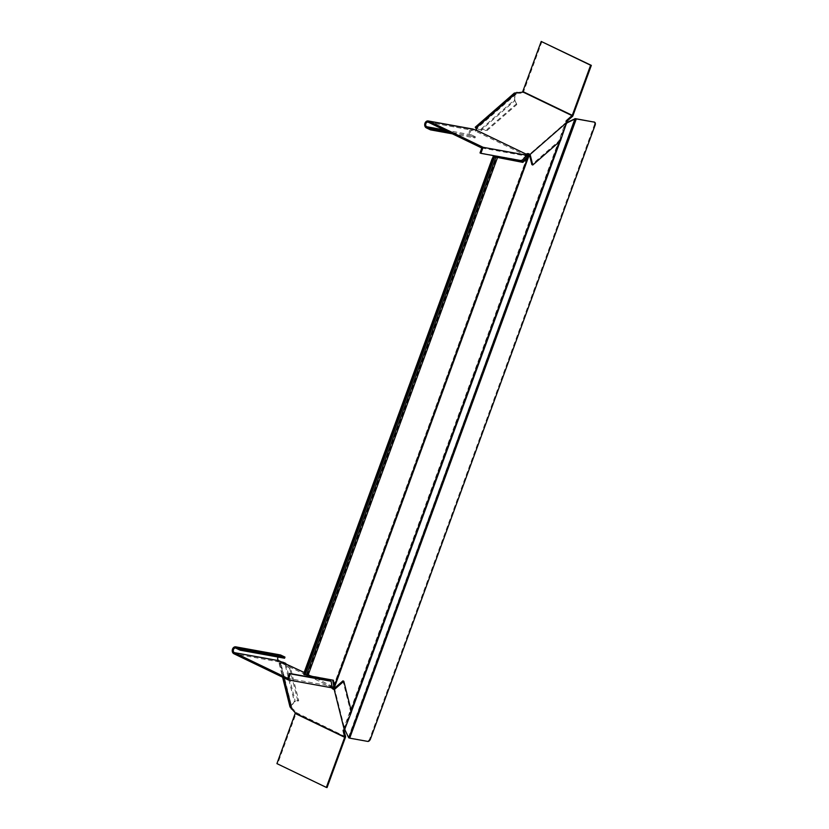 <?xml version="1.0" encoding="UTF-8"?>
<svg xmlns="http://www.w3.org/2000/svg" width="829" height="829" viewBox="0 0 829 829"><rect width="100%" height="100%" fill="white"/><g stroke="black" fill="none" stroke-linecap="round" stroke-linejoin="round"><path stroke-width="0.62" stroke-dasharray="4.14 3.11" d="M333.921 688.412L343.88 728.194L344.563 728.536L334.491 688.257M344.802 729.572L343.88 728.194L565.326 123.065L566.02 123.397L529.544 155.241M344.781 729.53L566.891 122.474L565.326 123.065L529.078 154.702M494.26 157.044L305.093 674.682M333.299 680.205L303.828 674.267L304.595 674.64L494.094 156.805M351.154 710.546L344.76 729.468M559.254 141.863L566.02 123.397L566.974 122.64M348.605 737.706L575.616 118.537M595.108 125.138L594.414 124.806L369.755 738.712A2.881 1.72 -64.3 0 1 367.04 741.074L348.999 737.81M594.414 124.806A2.881 1.72 115.7 0 0 594.165 122.05M331.569 687.759A2.155 1.005 48.9 0 1 331.154 686.992L281.145 662.91A2.155 1.005 48.9 0 1 280.958 663.532A2.155 1.005 48.9 0 1 280.668 663.656L279.104 663.335L282.658 662.112M345.631 736.784L296.077 712.474A2.155 1.005 48.9 0 0 295.041 710.992L292.119 708.267L280.803 663.045L279.995 663.739L283.477 677.625M281.819 661.697L281.943 662.216A2.155 1.005 48.9 0 1 281.756 662.837A2.155 1.005 48.9 0 1 281.466 662.962L280.275 663.034L292.119 708.267L291.321 708.961M332.356 687.044A2.155 1.005 48.9 0 1 331.952 686.298L316.263 678.288M312.367 676.412L304.202 672.485M334.17 688.536L344.294 728.992L344.481 728.183L345.351 728.608M343.952 730.038A2.155 1.005 48.9 0 1 344.076 729.354L343.455 730.028M331.154 686.992L331.952 686.298M344.076 729.354L343.279 730.048L344.076 729.354M295.279 713.168L296.077 712.474M281.943 662.216L281.145 662.91M344.108 729.261L343.465 730.007L344.108 729.261M351.475 711.862L350.605 711.437L342.957 680.858M344.481 728.183L350.605 711.437M280.803 663.045L284.948 664.081L289.725 668.526L290.523 667.832L298.709 700.515L295.155 700.951L290.015 706.93M289.725 668.526L297.901 701.21L294.357 701.655L295.155 700.951L285.746 663.376L284.948 664.081L294.357 701.655L291.186 706.64M297.901 701.21L298.709 700.515M286.233 663.822L290.523 667.832M284.575 658.226L280.409 656.216A2.404 1.896 -79.7 0 0 278.129 657.055M331.113 686.847L331.455 687.376L331.859 686.257L330.263 680.827M332.242 687.883L331.455 687.376L331.859 686.257L287.736 678.36M331.517 685.821L332.388 686.236M280.233 654.91A3.596 2.85 -79.7 0 0 276.876 657.563A3.596 2.85 -79.7 0 0 278.368 661.801L281.114 662.765M330.999 686.826L331.134 685.749L331.859 686.257M281.404 661.625L280.99 662.744M327.061 787.55L277.653 763.758L296.233 712.992L295.311 713.334M276.927 763.623L277.653 763.758M516.975 92.33L517.192 93.211L521.099 93.252A2.155 1.409 -14.1 0 0 522.871 92.734L523.358 92.34L572.756 116.143M566.311 121.967A2.155 1.409 -14.1 0 0 566.228 122.319L529.451 154.888M566.093 121.635L565.699 123.666L566.57 124.091M526.539 154.919A2.155 1.409 -14.1 0 0 526.363 155.023L525.907 155.427L475.898 131.345L476.364 130.941A2.155 1.409 -14.1 0 0 476.685 129.884A2.155 1.409 -14.1 0 0 476.613 129.697L476.468 129.407M566.228 122.319L566 121.428L566.228 122.319M522.653 91.853L522.871 92.734M476.364 130.941L476.147 130.06M560.445 140.837L559.575 140.412L531.886 164.588M565.699 123.666L559.575 140.412M476.167 128.733L476.022 128.112L476.613 128.34L475.545 127.562M516.788 104.578L514.612 99.76L515.141 93.967L517.192 93.211L476.25 128.951C475.452 128.049 476.903 128.215 480.592 129.459L486.965 129.531L487.193 130.422L516.788 104.578L514.84 100.641L514.353 93.055M476.022 128.07L480.81 130.35L480.592 129.459L514.612 99.76L514.84 100.641L480.81 130.35L487.193 130.422M516.571 103.698L486.965 129.531M452.375 133.821L474.976 137.925L475.39 136.806L448.406 131.915M481.815 148.008L525.866 155.987L520.757 160.308L480.022 152.919M520.757 160.308L521.617 160.722M475.39 136.806L471.224 134.795A2.404 1.896 100.3 0 1 472.862 130.329L475.898 131.345M474.976 137.925L470.81 135.915A3.596 2.85 100.3 0 1 469.318 131.676A3.596 2.85 100.3 0 1 472.685 129.023M525.275 156.36L526.135 156.774M525.938 155.904L526.353 154.785L525.938 155.904L525.213 155.396L525.907 155.427M525.804 154.484L525.482 155.355M475.483 131.272L475.887 130.153M541.928 41.585L523.358 92.34L522.788 91.729M528.436 156.681L334.47 686.723M527.275 157.282L333.89 685.728M527.078 157.614L333.932 685.417M528.28 155.396L333.641 687.293M526.861 157.883L333.921 685.127M304.212 673.998L493.214 157.52M304.222 674.029L493.245 157.5M306.72 675.117L496.229 157.272M307.227 675.272L496.726 157.427M344.999 729.188L351.423 711.645M560.249 141.003L566.663 123.459M348.491 737.344L574.891 118.661M370.449 739.043L369.755 738.712M367.04 741.074L367.734 741.416M294.243 711.686L295.041 710.992M281.466 662.962L280.668 663.656M280.409 656.216L235.933 648.154M278.772 660.682L278.368 661.801L233.892 653.739M520.881 92.371L521.099 93.252M471.224 134.795L444.24 129.915M470.81 135.915L426.344 127.853M428.386 122.267L472.862 130.329L473.266 129.21M528.487 156.505L334.408 686.868M527.037 157.676L333.932 685.365M527.348 157.116L333.849 685.884M304.243 674.215L493.4 157.313M304.108 673.169L492.561 158.215M280.958 663.532L281.756 662.837M279.104 663.335L282.575 677.189M235.55 648.029L280.015 656.091M330.719 686.868L331.134 685.749M476.457 129.003L476.685 129.884M476.022 128.112L515.141 93.967M427.992 122.143L472.468 130.205M525.617 154.277L525.213 155.396"/><path stroke-width="1.24" d="M331.569 687.759A2.155 1.005 48.9 0 0 333.02 689.065L334.232 689.645L344.367 730.1L351.475 711.862L343.828 681.283L342.957 680.858L334.491 688.257L333.641 687.293L333.921 688.412M476.488 129.2L476.395 128.816A2.155 1.409 -14.1 0 1 476.457 129.003A2.155 1.409 -14.1 0 1 476.147 130.06L526.146 154.142A2.155 1.409 -14.1 0 1 528.892 153.831L530.104 154.422L566.735 122.443L560.445 140.837L532.757 165.012L531.886 164.588L529.544 155.241L528.28 155.396L529.078 154.702M334.47 686.723L333.786 686.029L333.641 687.293L333.569 686.412L334.47 686.723L334.336 687.624L334.47 686.723M334.75 686.215L528.249 157.448L527.555 158.215L526.861 157.883L527.534 156.37L528.436 156.681L528.975 155.728L528.301 157.241L527.275 157.282M528.28 155.396L527.037 157.676M303.828 674.267L304.212 673.998A2.881 1.72 -64.3 0 1 304.367 671.894L305.062 672.236L492.602 159.748A2.881 1.72 -64.3 0 1 493.908 157.852L494.105 156.795L522.809 162.37L527.555 158.215L334.615 685.459L333.921 685.127L333.786 686.029L332.657 680.091M334.615 685.459L333.299 680.205L307.922 675.614L497.421 157.769M522.809 162.37L522.115 162.028L527.41 156.93M305.062 672.236A2.881 1.72 115.7 0 0 304.906 674.34L494.26 157.044L493.328 156.432L493.214 157.52A2.881 1.72 115.7 0 0 491.908 159.417L492.602 159.748M305.093 674.682L307.922 675.614M304.367 671.894L491.908 159.417M522.115 162.028L493.328 156.432L493.214 157.52M344.563 728.536L344.999 729.188M566.02 123.397L575.523 118.671L594.362 122.143A2.881 1.72 -64.3 0 1 594.621 122.236A2.881 1.72 -64.3 0 1 595.108 125.138L370.449 739.043A2.881 1.72 115.7 0 1 367.734 741.416L349.693 738.142L576.31 118.868M566.735 122.516L566.663 123.459M344.781 729.53L348.574 737.499L344.843 729.634M566.891 122.474L574.974 118.827L348.905 737.945L348.491 737.344L349.693 738.142M574.891 118.661L594.362 122.143M343.952 730.038A2.155 1.005 48.9 0 0 343.983 730.183L345.631 736.784L327.061 787.55L326.336 787.415L344.677 737.302L343.185 730.888A2.155 1.005 48.9 0 1 343.279 730.048L344.367 730.1M282.575 677.189L290.015 706.93L294.243 711.686A2.155 1.005 48.9 0 1 295.279 713.168L276.927 763.623L326.336 787.415M316.263 678.288L312.367 676.412M304.202 672.485L278.772 660.682L234.306 652.63A2.404 1.896 100.3 0 1 235.933 648.154L240.099 650.164L240.514 649.045L284.979 657.107L284.575 658.226L240.099 650.164M333.02 689.065L333.818 688.36A2.155 1.005 48.9 0 1 332.356 687.044M333.818 688.36L334.491 688.257M343.828 681.283L334.232 689.645M282.658 662.112L285.746 663.376L284.948 664.081M288.191 679.894L332.242 687.883L331.134 681.251L330.263 680.827L289.528 673.449L290.399 673.863L288.191 679.894L233.892 653.739A3.596 2.85 100.3 0 1 232.4 649.501A3.596 2.85 100.3 0 1 235.757 646.848A3.596 2.85 100.3 0 1 236.348 647.045L240.514 649.045M289.528 673.449L287.736 678.36L234.306 652.63M331.134 681.251L290.399 673.863M284.979 657.107L280.813 655.097A3.596 2.85 -79.7 0 0 280.233 654.91L235.757 646.848M278.129 657.055A2.404 1.896 -79.7 0 0 278.772 660.682M590.611 65.242L541.213 41.45L591.336 65.377L590.611 65.242L572.279 115.355L566.559 120.474A2.155 1.409 -14.1 0 0 566 121.428L566.735 122.443M476.395 128.816L475.235 127.21L514.353 93.055L520.881 92.371A2.155 1.409 -14.1 0 0 522.653 91.853L541.213 41.45M566.311 121.967A2.155 1.409 -14.1 0 1 566.777 121.355L572.756 116.143L591.336 65.377M528.892 153.831L529.544 155.241M529.109 154.722A2.155 1.409 -14.1 0 0 526.539 154.919M476.468 129.407L476.022 128.07L516.975 92.33M526.146 154.142L526.301 154.754M532.757 165.012L530.104 154.422M476.25 128.951L475.545 127.562L476.613 128.34M475.235 127.21L475.794 127.935M448.406 131.915L430.914 128.744L430.5 129.863L452.375 133.821M444.24 129.915L426.748 126.744A2.404 1.896 -79.7 0 1 428.386 122.267L481.815 148.008L480.022 152.919L480.882 153.334L482.519 148.868L483.089 147.303L428.79 121.158A3.596 2.85 -79.7 0 0 428.21 120.961A3.596 2.85 -79.7 0 0 424.852 123.614A3.596 2.85 -79.7 0 0 426.344 127.853L430.5 129.863M426.748 126.744L430.914 128.744M483.089 147.303L527.14 155.292L521.617 160.722L480.882 153.334M428.21 120.961L472.685 129.023A3.596 2.85 100.3 0 1 473.266 129.21L476.012 130.174M526.011 154.256L527.14 155.292M351.154 710.546L559.254 141.863M528.975 155.728L334.336 687.624M528.156 157.634L334.781 686.07M527.534 156.37L527.078 157.614M333.932 685.417L333.569 686.412M306.409 675.127L495.918 157.282M351.423 711.645L560.249 141.003M295.279 713.168L344.709 736.971L345.506 736.276M291.321 708.961L283.477 677.625M343.983 730.183L343.185 730.888M280.813 655.097L236.348 647.045M295.269 713.51L344.677 737.302M522.653 91.853L572.072 115.656L572.3 116.547M566.777 121.355L566.559 120.474M473.266 129.21L428.79 121.158M522.871 91.563L572.279 115.355M333.932 685.365L333.507 686.536M303.725 674.267L304.699 674.733M305.041 674.827L494.405 157.355M303.715 674.257L304.108 673.169M492.561 158.215L493.172 156.546M594.621 122.236L593.927 121.894"/></g></svg>
